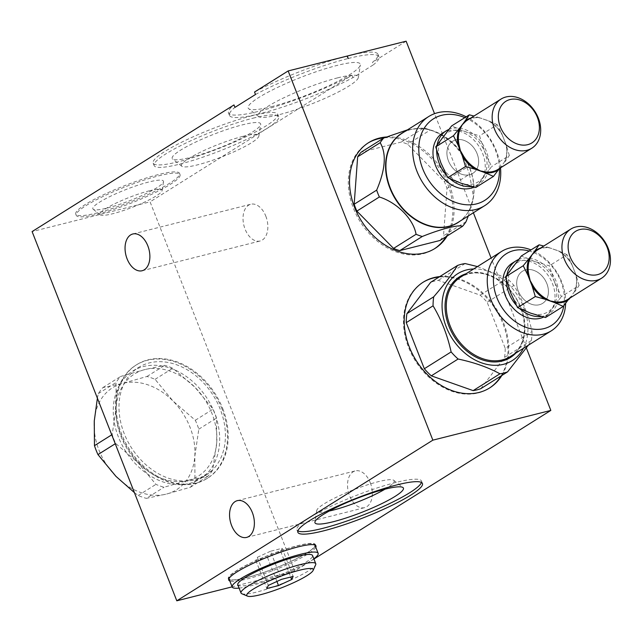 <?xml version="1.0" encoding="UTF-8"?>
<svg xmlns="http://www.w3.org/2000/svg" width="642" height="642" viewBox="0 0 642 642"><rect width="100%" height="100%" fill="white"/><g stroke="black" fill="none" stroke-linecap="round" stroke-linejoin="round"><path stroke-width="0.48" stroke-dasharray="3.21 2.41" d="M149.233 190.843A33.336 5.168 -21.4 0 1 162.089 190.602A33.336 5.168 -21.4 0 1 144.731 202.021A33.336 5.168 -21.4 0 1 112.775 213.714A33.336 5.168 -21.4 0 1 100.264 214.829A33.336 5.168 -21.4 0 1 114.806 203.723A33.336 5.168 -21.4 0 1 149.233 190.843M384.983 489.196A41.545 6.444 158.6 0 0 393.787 480.32A41.545 6.444 158.6 0 0 378.186 481.709A41.545 6.444 158.6 0 0 338.366 496.282A41.545 6.444 158.6 0 0 316.731 510.518A41.545 6.444 158.6 0 0 329.226 511.048M242.853 136.377A41.545 6.444 -21.4 0 1 258.878 136.072A41.545 6.444 -21.4 0 1 237.243 150.308A41.545 6.444 -21.4 0 1 197.423 164.882A41.545 6.444 -21.4 0 1 181.822 166.27A41.545 6.444 -21.4 0 1 199.951 152.427A41.545 6.444 -21.4 0 1 242.853 136.377M475.73 187.528L491.612 166.607L484.686 151.777L479.542 135.823L464.68 131.441L451.599 125.944M509.331 155.492L506.169 144.715L501.964 134.218L506.185 145.004A29.58 22.59 -122.1 0 1 504.949 161.8L509.331 155.492L491.612 166.607M504.829 161.319L500.287 167.987M497.269 124.7L488.963 121.009L479.694 117.807L489.284 121.202A28.994 22.141 57.9 0 1 502.028 134.146L497.269 124.7L479.542 135.823M481.973 118.441L479.494 117.863C474.863 117.269 470.771 118.08 467.216 120.287A28.994 22.141 57.9 0 1 479.694 117.807L473.981 116.041M499.388 169.127L502.285 165.387M440.861 162.827A28.994 22.141 57.9 0 0 460.868 183.155A28.994 22.141 57.9 0 0 482.776 177.633A28.994 22.141 57.9 0 0 484.686 151.777A28.994 22.141 57.9 0 0 464.68 131.441A28.994 22.141 57.9 0 0 442.771 136.971A28.994 22.141 57.9 0 0 440.861 162.827M506.185 145.004L506.169 144.715A28.994 22.141 57.9 0 1 504.957 161.182M448.606 129.572A31.225 23.85 -122.1 0 1 483.891 146.167A31.225 23.85 -122.1 0 1 479.365 183.748A31.225 23.85 -122.1 0 1 474.029 186.019A31.225 23.85 -122.1 0 1 471.621 186.469M449.946 178.685A31.225 23.85 -122.1 0 1 446.535 175.274M436.632 150.172A31.225 23.85 -122.1 0 1 437.162 144.739M579.116 285.489L575.954 274.712L571.741 264.215L575.97 275.001A29.58 22.59 -122.1 0 1 574.734 291.797L579.116 285.489L561.389 296.612L554.463 281.774L549.327 265.82L534.457 261.438L521.384 255.949M567.047 254.697L558.749 251.006L549.48 247.804L559.07 251.199A28.994 22.141 57.9 0 1 571.813 264.143L567.047 254.697L549.327 265.82M551.751 248.438L549.271 247.86C544.649 247.266 540.556 248.077 537.001 250.284A28.994 22.141 57.9 0 1 549.48 247.804L543.766 246.038M545.515 317.525L561.389 296.612M574.614 291.316L570.064 297.984M569.173 299.124L572.07 295.392M554.463 281.774A28.994 22.141 57.9 0 0 534.457 261.438A28.994 22.141 57.9 0 0 512.549 266.968A28.994 22.141 57.9 0 0 510.647 292.824A28.994 22.141 57.9 0 0 530.653 313.152A28.994 22.141 57.9 0 0 552.561 307.63A28.994 22.141 57.9 0 0 554.463 281.774M575.97 275.001L575.954 274.712A28.994 22.141 57.9 0 1 574.742 291.179M518.391 259.569A31.225 23.85 -122.1 0 1 553.677 276.164A31.225 23.85 -122.1 0 1 549.151 313.745A31.225 23.85 -122.1 0 1 543.806 316.016A31.225 23.85 -122.1 0 1 541.407 316.466M519.731 308.682A31.225 23.85 -122.1 0 1 516.312 305.271M506.418 280.169A31.225 23.85 -122.1 0 1 506.947 274.736M442.523 133.151A31.225 23.85 -122.1 0 1 479.317 146.922A31.225 23.85 -122.1 0 1 475.706 186.044A31.225 23.85 -122.1 0 1 473.86 187.055M512.308 263.148A31.225 23.85 -122.1 0 1 549.095 276.919A31.225 23.85 -122.1 0 1 545.491 316.041A31.225 23.85 -122.1 0 1 543.646 317.052M477.447 266.582L506.971 278.331A59.096 45.141 -122.1 0 1 513.953 285.433C522.307 299.357 528.326 314.724 532.017 331.529L505.222 348.341L487.158 302.246A59.096 45.141 57.9 0 0 480.168 295.143L438.342 280.369A59.096 45.141 57.9 0 0 430.694 282.295M513.953 285.433L487.158 302.246M465.137 263.557L438.342 280.369M506.971 278.331L480.168 295.143M480.786 388.683L504.556 357.369A59.096 45.141 57.9 0 0 505.222 348.341M528.294 345.26L531.351 340.557L504.556 357.369M532.017 331.529A59.096 45.141 -122.1 0 1 531.351 340.557M523.431 348.309A51.296 39.178 57.9 0 0 518.19 296.307A51.296 39.178 57.9 0 0 473.652 268.966M565.634 303.522A46.834 35.767 57.9 0 0 531.006 249.907M563.828 305.704A42.372 32.365 57.9 0 0 529.225 251.03M466.02 221.699L443.518 235.815L447.009 188.379A59.77 45.646 57.9 0 0 444.32 181.517L407.614 144.217A59.77 45.646 57.9 0 0 401.394 142.018L361.197 152.154M468.315 215.953L473.427 196.813L469.519 174.255L447.009 188.379M444.32 181.517L466.83 167.401C464.31 152.363 447.947 135.639 430.124 130.093L407.614 144.217M401.394 142.018L423.905 127.894L407.518 129.836M423.905 127.894A59.77 45.646 -122.1 0 1 426.32 128.649A59.77 45.646 -122.1 0 1 430.124 130.093M466.83 167.401A59.77 45.646 -122.1 0 1 469.519 174.255M500.503 167.851A52.628 40.197 57.9 0 0 466.196 116.796M499.428 169.079A48.166 36.795 57.9 0 0 464.848 117.63M439.979 240.477A59.77 45.646 57.9 0 0 443.518 235.815M347.001 56.103A80.282 12.447 158.6 0 0 254.537 92.031M347.29 56.031A80.282 12.447 -21.4 0 1 377.994 54.313A80.282 12.447 -21.4 0 1 372.512 62.29L373.475 64.746L352.923 77.642A80.282 12.447 -21.4 0 1 274.985 109.493A80.282 12.447 -21.4 0 1 229.467 115.359A80.282 12.447 -21.4 0 1 234.948 107.383M406.129 41.192L372.512 62.29M526.384 348.044L491.106 258.02M473.379 212.783L434.538 113.69M439.794 276.582A62.443 47.693 -122.1 0 1 496.868 309.685A62.443 47.693 -122.1 0 1 501.843 375.474M386.412 136.995A62.443 47.693 -122.1 0 1 442.611 170.852A62.443 47.693 -122.1 0 1 447.209 235.943M313.93 559.038L294.766 571.059L150.076 201.845L32.1 231.585M352.923 77.642L351.96 75.178L150.076 201.845M265.804 216.121A18.955 11.877 75.8 0 1 260.074 241.007A18.955 11.877 75.8 0 1 245.075 229.13A18.955 11.877 75.8 0 1 250.805 204.244A18.955 11.877 75.8 0 1 265.804 216.121M370.306 482.784A18.955 11.877 75.8 0 1 364.576 507.661A18.955 11.877 75.8 0 1 349.577 495.784A18.955 11.877 75.8 0 1 355.307 470.899A18.955 11.877 75.8 0 1 370.306 482.784M294.766 571.059L232.139 586.852M222.036 409.09A66.904 51.103 57.9 0 0 135.919 365.162A66.904 51.103 57.9 0 0 128.183 448.991A66.904 51.103 57.9 0 0 207.029 478.507A66.904 51.103 57.9 0 0 222.036 409.09M315.792 547.281A46.834 7.263 -21.4 0 1 246.753 579.052A46.834 7.263 -21.4 0 1 229.828 580.97M158.149 174.64A55.75 8.643 158.6 0 0 102.616 195.184A55.75 8.643 158.6 0 0 75.756 214.107A55.75 8.643 158.6 0 0 130.824 201.813A55.75 8.643 158.6 0 0 179.575 173.42A55.75 8.643 158.6 0 0 158.149 174.64M252.041 115.737A66.904 10.376 158.6 0 0 185.394 140.389A66.904 10.376 158.6 0 0 153.165 163.092A66.904 10.376 158.6 0 0 219.243 148.342A66.904 10.376 158.6 0 0 277.745 114.276A66.904 10.376 158.6 0 0 252.041 115.737M351.96 75.178A80.282 12.447 -21.4 0 1 274.022 107.029A80.282 12.447 -21.4 0 1 228.504 112.896A80.282 12.447 -21.4 0 1 233.985 104.927M158.63 175.868A55.75 8.643 -21.4 0 1 180.057 174.648A55.75 8.643 -21.4 0 1 131.305 203.041A55.75 8.643 -21.4 0 1 76.237 215.335A55.75 8.643 -21.4 0 1 103.097 196.42A55.75 8.643 -21.4 0 1 158.63 175.868M107.423 208A37.91 5.882 158.6 0 0 143.76 194.703A37.91 5.882 158.6 0 0 163.493 181.718A37.91 5.882 158.6 0 0 126.001 189.518A37.91 5.882 158.6 0 0 93.194 209.268A37.91 5.882 158.6 0 0 107.423 208M253.004 118.2A66.904 10.376 -21.4 0 1 278.716 116.732A66.904 10.376 -21.4 0 1 220.206 150.806A66.904 10.376 -21.4 0 1 154.128 165.556A66.904 10.376 -21.4 0 1 186.365 142.853A66.904 10.376 -21.4 0 1 253.004 118.2M190.449 157.442A47.5 7.367 158.6 0 0 235.983 140.775A47.5 7.367 158.6 0 0 260.708 124.508A47.5 7.367 158.6 0 0 213.738 134.29A47.5 7.367 158.6 0 0 172.618 159.031A47.5 7.367 158.6 0 0 190.449 157.442M255.5 94.494A80.282 12.447 -21.4 0 1 347.964 58.566M348.253 58.494A80.282 12.447 -21.4 0 1 378.965 56.777A80.282 12.447 -21.4 0 1 373.475 64.746M271.293 106.724A60.212 9.333 158.6 0 0 329.009 85.603A60.212 9.333 158.6 0 0 360.355 64.978A60.212 9.333 158.6 0 0 300.809 77.377A60.212 9.333 158.6 0 0 248.695 108.731A60.212 9.333 158.6 0 0 271.293 106.724M222.766 408.633A66.904 51.103 -122.1 0 1 207.759 478.049A66.904 51.103 -122.1 0 1 128.922 448.533A66.904 51.103 -122.1 0 1 136.65 364.704A66.904 51.103 -122.1 0 1 222.766 408.633M220.238 409.267A63.558 48.543 57.9 0 0 138.423 367.537A63.558 48.543 57.9 0 0 131.08 447.177A63.558 48.543 57.9 0 0 205.986 475.216A63.558 48.543 57.9 0 0 220.238 409.267M229.346 579.734A46.834 7.263 158.6 0 0 246.271 577.816A46.834 7.263 158.6 0 0 315.31 546.045M315.543 545.355A46.834 7.263 158.6 0 0 315.487 544.665A46.834 7.263 158.6 0 0 269.231 554.993A46.834 7.263 158.6 0 0 228.279 578.843A46.834 7.263 158.6 0 0 228.696 579.389M297.118 545.917A46.16 7.158 -21.4 0 1 314.861 544.914A46.16 7.158 -21.4 0 1 274.495 568.419A46.16 7.158 -21.4 0 1 228.897 578.594A46.16 7.158 -21.4 0 1 251.142 562.93A46.16 7.158 -21.4 0 1 297.118 545.917M422.918 282.368A62.443 47.693 57.9 0 0 422.556 282.6A62.443 47.693 57.9 0 0 408.553 347.386A62.443 47.693 57.9 0 0 488.923 388.386A62.443 47.693 57.9 0 0 489.292 388.153M501.105 375.939A62.443 47.693 57.9 0 0 496.138 310.142A62.443 47.693 57.9 0 0 439.064 277.047M368.018 143.046A62.443 47.693 57.9 0 0 367.401 143.423A62.443 47.693 57.9 0 0 353.397 208.209A62.443 47.693 57.9 0 0 433.775 249.208A62.443 47.693 57.9 0 0 434.377 248.823M445.989 236.705A62.443 47.693 57.9 0 0 441.062 171.085A62.443 47.693 57.9 0 0 384.205 137.837M421.457 482.463A66.904 10.376 158.6 0 0 421.481 481.035A66.904 10.376 158.6 0 0 355.403 495.784A66.904 10.376 158.6 0 0 296.901 529.859A66.904 10.376 158.6 0 0 297.888 530.886M337.636 77.859A53.784 8.338 -21.4 0 1 358.372 77.473A53.784 8.338 -21.4 0 1 330.373 95.891A53.784 8.338 -21.4 0 1 278.821 114.757A53.784 8.338 -21.4 0 1 258.638 116.555A53.784 8.338 -21.4 0 1 282.095 98.635A53.784 8.338 -21.4 0 1 337.636 77.859M188.178 480.352A60.212 45.991 -122.1 0 1 137.918 462.601A60.212 45.991 -122.1 0 1 116.218 407.221A60.212 45.991 -122.1 0 1 144.771 369.591A60.212 45.991 -122.1 0 1 195.032 387.343A60.212 45.991 -122.1 0 1 216.731 442.731A60.212 45.991 -122.1 0 1 188.178 480.352L208.104 476.123A66.904 51.103 -122.1 0 0 212.703 470.064L216.731 442.731L216.539 418.046A66.904 51.103 -122.1 0 0 213.04 409.123L195.032 387.343L172.794 368.219A66.904 51.103 -122.1 0 0 164.697 365.354L144.771 369.591L120.616 376.469A66.904 51.103 -122.1 0 0 116.017 382.536L116.218 407.221L112.19 434.554A66.904 51.103 -122.1 0 0 115.68 443.478L137.918 462.601L155.926 484.373A66.904 51.103 -122.1 0 0 164.031 487.238L188.178 480.352M118.441 437.082A63.558 48.543 -122.1 0 1 132.693 371.132A63.558 48.543 -122.1 0 1 214.508 412.862A63.558 48.543 -122.1 0 1 200.256 478.812A63.558 48.543 -122.1 0 1 118.441 437.082M115.969 476.372A60.212 45.991 57.9 0 0 166.23 494.123A60.212 45.991 57.9 0 0 194.783 456.502A60.212 45.991 57.9 0 0 173.083 401.114A60.212 45.991 57.9 0 0 122.823 383.362A60.212 45.991 57.9 0 0 94.27 420.983A60.212 45.991 57.9 0 0 115.969 476.372M97.391 398.184L98.29 393.65A66.904 51.103 57.9 0 1 102.897 387.591L122.823 383.362L146.97 376.477A66.904 51.103 57.9 0 1 155.067 379.342L173.083 401.114L195.32 420.245A66.904 51.103 57.9 0 1 198.811 429.169L194.783 456.502L194.983 481.179A66.904 51.103 57.9 0 1 190.385 487.246L166.23 494.123L146.304 498.361L164.031 487.238M134.395 492.607L138.207 495.496A66.904 51.103 57.9 0 0 146.304 498.361M190.385 487.246L208.104 476.123M194.983 481.179L212.703 470.064M138.207 495.496L155.926 484.373M115.247 443.75L115.68 443.478M111.748 434.827L112.19 434.554M98.29 393.65L116.017 382.536M102.897 387.591L120.616 376.469M146.97 376.477L164.697 365.354M155.067 379.342L172.794 368.219M195.32 420.245L213.04 409.123M198.811 429.169L216.539 418.046M239.089 588.104A46.16 7.158 158.6 0 0 249.939 586.002A46.16 7.158 158.6 0 0 313.842 558.805M237.805 584.814A40.141 6.227 158.6 0 0 253.229 583.931A40.141 6.227 158.6 0 0 293.209 569.141A40.141 6.227 158.6 0 0 312.55 555.515M270.467 551.253L257.314 557.312L255.829 560.434L267.505 557.489L280.666 551.422L282.143 548.308L270.467 551.253L281.477 579.357M257.314 557.312L268.324 585.416M255.829 560.434L266.847 588.529M267.505 557.489L276.903 581.459M280.666 551.422L290.698 577.03M282.143 548.308L293.153 576.412M241.833 593.746A40.141 6.227 158.6 0 0 256.447 592.141A40.141 6.227 158.6 0 0 293.787 578.586A40.141 6.227 158.6 0 0 315.655 564.816M539.4 304.725A18.955 14.477 57.9 0 0 542.642 303.345A18.955 14.477 57.9 0 0 545.965 281.597A18.955 14.477 57.9 0 0 525.734 269.857A18.955 14.477 57.9 0 0 522.492 271.229A18.955 14.477 57.9 0 0 519.177 292.985A18.955 14.477 57.9 0 0 539.4 304.725M525.726 269.865A18.955 14.477 57.9 0 0 522.484 271.237A18.955 14.477 57.9 0 0 520.293 294.991A18.955 14.477 57.9 0 0 542.626 303.353A18.955 14.477 57.9 0 0 545.949 281.605A18.955 14.477 57.9 0 0 525.726 269.865M455.956 139.86A18.955 14.477 57.9 0 0 452.714 141.232A18.955 14.477 57.9 0 0 449.392 162.988A18.955 14.477 57.9 0 0 469.615 174.728A18.955 14.477 57.9 0 0 472.857 173.348A18.955 14.477 57.9 0 0 476.179 151.6A18.955 14.477 57.9 0 0 455.956 139.86M469.607 174.736A18.955 14.477 57.9 0 0 472.849 173.356A18.955 14.477 57.9 0 0 475.04 149.602A18.955 14.477 57.9 0 0 452.698 141.24A18.955 14.477 57.9 0 0 449.384 162.996A18.955 14.477 57.9 0 0 469.607 174.736M488.963 121.009A29.58 22.59 -122.1 0 1 501.964 134.218M470.554 118.192A29.58 22.59 -122.1 0 1 479.173 117.55M501.851 165.965L498.031 169.4A28.994 22.141 57.9 0 0 499.508 168.365M558.749 251.006A29.58 22.59 -122.1 0 1 571.741 264.215M540.331 248.189A29.58 22.59 -122.1 0 1 548.958 247.547M571.629 295.962L567.817 299.405A28.994 22.141 57.9 0 0 569.285 298.361M510.382 356.495A46.834 35.767 57.9 0 0 515.791 297.816A46.834 35.767 57.9 0 0 460.603 277.151C474.454 269.6 489.196 272.24 504.837 285.096C528.342 304.79 531.175 345.067 510.382 356.495M515.831 353.076A47.725 36.45 57.9 0 0 515.879 297.76A47.725 36.45 57.9 0 0 466.052 273.733M404.067 132.003A52.748 40.294 -122.1 0 1 410.728 129.507A52.748 40.294 -122.1 0 1 432.588 130.767A52.748 40.294 -122.1 0 1 473.523 196.027A52.748 40.294 -122.1 0 1 460.001 221.169M473.427 196.813L473.523 196.027C471.862 207.984 466.67 216.795 457.955 222.453A52.628 40.197 57.9 0 0 464.038 156.512A52.628 40.197 57.9 0 0 402.012 133.287C410.904 127.902 421.088 127.06 432.588 130.767L426.32 128.649M502.927 136.425L501.851 134.266C498.529 128.649 494.26 124.307 489.043 121.242L486.427 120.022M504.829 161.327C506.891 156.488 507.292 151.014 506.024 144.899L505.366 142.66M574.606 291.324C576.677 286.484 577.078 281.011 575.802 274.896L575.152 272.657M572.704 266.422L571.637 264.263C568.314 258.646 564.045 254.304 558.829 251.239L556.213 250.019M479.365 183.748L475.706 186.044M549.151 313.745L545.491 316.041M75.756 214.107L76.237 215.335M179.575 173.42L180.057 174.648M153.165 163.092L154.128 165.556M277.745 114.276L278.716 116.732M228.504 112.896L229.467 115.359M377.994 54.313L378.965 56.777M207.029 478.507L207.759 478.049M135.919 365.162L136.65 364.704M315.968 545.901L315.487 544.665M228.761 580.071L228.279 578.843M423.287 282.135L422.556 282.6M489.653 387.928L488.923 388.386M368.62 142.652L367.401 143.423M434.995 248.446L433.775 249.208M422.444 483.49L421.481 481.035M297.864 532.314L296.901 529.859M142.099 270.747L260.074 241.007M132.83 233.985L250.805 204.244M246.608 537.41L364.576 507.661M237.339 500.648L355.307 470.899M358.372 77.473L360.355 64.978M258.638 116.555L248.695 108.731M162.089 190.602L163.493 181.718M100.264 214.829L93.194 209.268M258.878 136.072L260.708 124.508M181.822 166.27L172.618 159.031M316.731 510.518L314.901 522.082M393.787 480.32L402.991 487.559M200.256 478.812L205.986 475.216M132.693 371.132L138.423 367.537"/><path stroke-width="0.96" d="M329.226 511.048A41.545 6.444 158.6 0 0 332.757 510.213A41.545 6.444 158.6 0 0 384.983 489.196M453.445 135.751L458.139 145.261L459.078 144.972L460.37 150.581L463.219 155.549L462.368 156.046L458.139 145.261A29.58 22.59 -122.1 0 1 459.383 128.464L462.28 124.725L460.29 128.512L459.383 128.464L453.445 135.751L435.725 146.866L440.861 162.827L447.787 177.657L460.868 183.155L475.73 187.528L493.457 176.414L499.508 168.365M465.514 166.543L475.369 169.255L475.963 168.493L480.377 170.916L485.553 171.879L485.151 172.714L475.369 169.255A29.58 22.59 -122.1 0 1 462.368 156.046L465.514 166.543L447.787 177.657M500.287 167.987L499.388 169.127A29.58 22.59 -122.1 0 1 485.151 172.714L493.457 176.414M473.981 116.041L469.326 114.83L451.599 125.944L435.725 146.866M462.28 124.725L464.944 121.137L465.739 121.33L462.28 124.725M469.326 114.83L464.944 121.137A29.58 22.59 -122.1 0 1 470.554 118.192M494.517 129.162A28.994 22.141 57.9 0 0 531.833 148.198A28.994 22.141 57.9 0 0 535.179 111.868A28.994 22.141 57.9 0 0 501.017 99.085A28.994 22.141 57.9 0 0 494.517 129.162M500.327 126.787A24.532 18.738 57.9 0 0 535.789 139.314A24.532 18.738 57.9 0 0 520.477 100.232A24.532 18.738 57.9 0 0 500.327 126.787M471.621 186.469A31.225 23.85 -122.1 0 1 449.946 178.685M446.535 175.274A31.225 23.85 -122.1 0 1 436.632 150.172M437.162 144.739A31.225 23.85 -122.1 0 1 446.182 130.856A31.225 23.85 -122.1 0 1 448.606 129.572M543.766 246.038L539.103 244.827L521.384 255.949L505.503 276.863L510.647 292.824L517.572 307.654L530.653 313.152L545.515 317.525L563.243 306.411L569.285 298.361M523.23 265.748L527.925 275.257L528.864 274.969L530.156 280.578L533.004 285.546L532.154 286.051L527.925 275.257A29.58 22.59 -122.1 0 1 529.16 258.461L532.058 254.73L530.075 258.509L529.16 258.461L523.23 265.748L505.503 276.863M532.058 254.73L534.722 251.134L535.524 251.327L532.058 254.73M539.103 244.827L534.722 251.134A29.58 22.59 -122.1 0 1 540.331 248.189M535.3 296.54L545.146 299.26L545.74 298.49L550.162 300.913L555.338 301.876L554.937 302.711L545.146 299.26A29.58 22.59 -122.1 0 1 532.154 286.051L535.3 296.54L517.572 307.654M570.064 297.984L569.173 299.124A29.58 22.59 -122.1 0 1 554.937 302.711L563.243 306.411M608.118 248.117A28.994 22.141 57.9 0 0 570.802 229.082A28.994 22.141 57.9 0 0 567.448 265.403A28.994 22.141 57.9 0 0 601.61 278.195A28.994 22.141 57.9 0 0 608.118 248.117M607.18 247.435A24.532 18.738 57.9 0 0 571.717 234.908A24.532 18.738 57.9 0 0 587.037 273.982A24.532 18.738 57.9 0 0 607.18 247.435M541.407 316.466A31.225 23.85 -122.1 0 1 519.731 308.682M516.312 305.271A31.225 23.85 -122.1 0 1 506.418 280.169M506.947 274.736A31.225 23.85 -122.1 0 1 515.959 260.853A31.225 23.85 -122.1 0 1 518.391 259.569M473.86 187.055A31.225 23.85 -122.1 0 1 470.369 188.315A31.225 23.85 -122.1 0 1 437.058 168.974A31.225 23.85 -122.1 0 1 442.523 133.151L446.182 130.856M543.646 317.052A31.225 23.85 -122.1 0 1 540.155 318.312A31.225 23.85 -122.1 0 1 506.835 298.971A31.225 23.85 -122.1 0 1 512.308 263.148L515.959 260.853M477.447 266.582L465.137 263.557A59.096 45.141 -122.1 0 0 457.489 265.483C451.912 274.439 443.991 284.871 433.719 296.805L406.924 313.617A59.096 45.141 57.9 0 0 406.258 322.645L424.322 368.741A59.096 45.141 57.9 0 0 431.304 375.835L473.138 390.617A59.096 45.141 57.9 0 0 480.786 388.683L507.589 371.87L528.294 345.26M457.489 265.483L430.694 282.295L406.924 313.617M406.258 322.645L433.061 305.825C441.407 319.756 447.426 335.116 451.125 351.92L424.322 368.741M431.304 375.835L458.107 359.022C474.334 362.473 488.273 367.401 499.941 373.796L473.138 390.617M473.652 268.966A51.296 39.178 57.9 0 0 463.259 270.964A51.296 39.178 57.9 0 0 447.065 328.921A51.296 39.178 57.9 0 0 503.488 364.311A51.296 39.178 57.9 0 0 523.431 348.309M433.061 305.825A59.096 45.141 -122.1 0 1 433.719 296.805M458.107 359.022A59.096 45.141 -122.1 0 1 451.125 351.92M507.589 371.87A59.096 45.141 -122.1 0 1 499.941 373.796M531.006 249.907A46.834 35.767 57.9 0 0 501.571 251.447A46.834 35.767 57.9 0 0 493.369 305.191A46.834 35.767 57.9 0 0 543.341 334.201A46.834 35.767 57.9 0 0 551.35 330.791A46.834 35.767 57.9 0 0 565.634 303.522M529.225 251.03A42.372 32.365 57.9 0 0 494.26 288.683A42.372 32.365 57.9 0 0 544.175 328.568A42.372 32.365 57.9 0 0 563.828 305.704M399.781 250.613L439.979 240.477L462.489 226.353C459.014 224.363 440.869 228.961 422.284 236.489L399.781 250.613A59.77 45.646 57.9 0 1 393.562 248.414L356.856 211.106L379.358 196.99C397.053 202.503 413.536 219.155 416.064 234.29L393.562 248.414M462.489 226.353A59.77 45.646 -122.1 0 0 466.02 221.699L468.315 215.953M407.518 129.836L383.699 138.03L361.197 152.154A59.77 45.646 57.9 0 0 357.658 156.809L354.167 204.252A59.77 45.646 57.9 0 0 356.856 211.106M357.658 156.809L380.168 142.693C386.62 153.679 385.457 169.496 376.669 190.128L354.167 204.252M380.168 142.693A59.77 45.646 -122.1 0 1 383.699 138.03M379.358 196.99A59.77 45.646 -122.1 0 1 376.669 190.128M422.284 236.489A59.77 45.646 -122.1 0 1 416.064 234.29M466.196 116.796A52.628 40.197 57.9 0 0 428.704 116.539A52.628 40.197 57.9 0 0 419.491 176.935A52.628 40.197 57.9 0 0 475.65 209.533A52.628 40.197 57.9 0 0 484.646 205.705A52.628 40.197 57.9 0 0 500.503 167.851M464.848 117.63A48.166 36.795 57.9 0 0 419.242 155.549A48.166 36.795 57.9 0 0 476.476 203.899A48.166 36.795 57.9 0 0 499.428 169.079M232.139 586.852L176.799 600.808L32.1 231.585L233.985 104.927L234.948 107.383L255.5 94.494L254.537 92.031L288.154 70.941L347.001 56.103L348.253 58.494L347.29 56.031L406.129 41.192L434.538 113.69M176.799 600.808L432.852 440.155L288.154 70.941M127.1 258.87A18.955 11.877 75.8 0 1 132.83 233.985A18.955 11.877 75.8 0 1 148.984 249.465A18.955 11.877 75.8 0 1 142.099 270.747A18.955 11.877 75.8 0 1 127.1 258.87M231.61 525.533A18.955 11.877 75.8 0 1 237.339 500.648A18.955 11.877 75.8 0 1 253.486 516.128A18.955 11.877 75.8 0 1 246.608 537.41A18.955 11.877 75.8 0 1 231.61 525.533M432.852 440.155L550.828 410.415L526.384 348.044M491.106 258.02L473.379 212.783M501.843 375.474A62.443 47.693 -122.1 0 1 489.653 387.928A62.443 47.693 -122.1 0 1 409.283 346.929A62.443 47.693 -122.1 0 1 423.287 282.135A62.443 47.693 -122.1 0 1 439.794 276.582M447.209 235.943A62.443 47.693 -122.1 0 1 434.995 248.446A62.443 47.693 -122.1 0 1 354.617 207.446A62.443 47.693 -122.1 0 1 368.62 142.652A62.443 47.693 -122.1 0 1 386.412 136.995M550.828 410.415L313.93 559.038M229.828 580.97A46.834 7.263 -21.4 0 1 228.761 580.071A46.834 7.263 -21.4 0 1 269.712 556.221A46.834 7.263 -21.4 0 1 315.968 545.901A46.834 7.263 -21.4 0 1 315.792 547.281M323.576 530.854A66.904 10.376 -21.4 0 1 297.864 532.314A66.904 10.376 -21.4 0 1 356.366 498.248A66.904 10.376 -21.4 0 1 422.444 483.49A66.904 10.376 -21.4 0 1 390.216 506.193A66.904 10.376 -21.4 0 1 323.576 530.854M315.31 546.045A46.834 7.263 158.6 0 0 315.543 545.355M228.696 579.389A46.834 7.263 158.6 0 0 229.346 579.734M489.292 388.153A62.443 47.693 57.9 0 0 501.105 375.939M439.064 277.047A62.443 47.693 57.9 0 0 422.918 282.368M434.377 248.823A62.443 47.693 57.9 0 0 445.989 236.705M384.205 137.837A62.443 47.693 57.9 0 0 368.018 143.046M297.888 530.886A66.904 10.376 158.6 0 0 322.613 528.39A66.904 10.376 158.6 0 0 385.698 505.414A66.904 10.376 158.6 0 0 421.457 482.463M385.16 489.148A47.5 7.367 -21.4 0 1 402.991 487.559A47.5 7.367 -21.4 0 1 361.879 512.3A47.5 7.367 -21.4 0 1 314.901 522.082A47.5 7.367 -21.4 0 1 339.626 505.816A47.5 7.367 -21.4 0 1 385.16 489.148M134.395 492.607L115.969 476.372L97.961 454.592L115.247 443.75M97.961 454.592A66.904 51.103 57.9 0 1 94.462 445.668L94.27 420.983L97.391 398.184M94.462 445.668L111.748 434.827M313.842 558.805A46.16 7.158 158.6 0 0 318.159 553.324A46.16 7.158 158.6 0 0 300.416 554.327A46.16 7.158 158.6 0 0 254.433 571.34A46.16 7.158 158.6 0 0 232.195 587.005A46.16 7.158 158.6 0 0 239.089 588.104M313.127 570.425L315.655 564.816A40.141 6.227 158.6 0 0 315.768 563.724L312.55 555.515A40.141 6.227 158.6 0 0 272.906 564.366A40.141 6.227 158.6 0 0 237.805 584.814L241.015 593.015A40.141 6.227 158.6 0 0 241.833 593.746L247.507 596.137A35.679 5.529 158.6 0 0 282.015 587.623A35.679 5.529 158.6 0 0 313.127 570.425A35.679 5.529 158.6 0 0 299.509 570.232A35.679 5.529 158.6 0 0 261.719 584.477A35.679 5.529 158.6 0 0 247.507 596.137M266.847 588.529L268.324 585.416L281.477 579.357L293.153 576.412L291.677 579.525L278.524 585.592L266.847 588.529M276.903 581.459L278.524 585.592M290.698 577.03L291.677 579.525M315.768 563.724A40.141 6.227 158.6 0 0 300.336 564.599A40.141 6.227 158.6 0 0 260.355 579.397A40.141 6.227 158.6 0 0 241.015 593.015M485.553 171.879A28.994 22.141 57.9 0 0 498.031 169.4L531.833 148.198M501.017 99.085L467.216 120.287A28.994 22.141 57.9 0 0 465.739 121.33M460.29 128.512A28.994 22.141 57.9 0 0 459.078 144.972M463.219 155.549A28.994 22.141 57.9 0 0 475.963 168.493M570.802 229.082L537.001 250.284A28.994 22.141 57.9 0 0 535.524 251.327M530.075 258.509A28.994 22.141 57.9 0 0 528.864 274.969M533.004 285.546A28.994 22.141 57.9 0 0 545.74 298.49M555.338 301.876A28.994 22.141 57.9 0 0 567.817 299.405L601.61 278.195M501.571 251.447L460.603 277.151A46.834 35.767 57.9 0 0 452.401 330.895A46.834 35.767 57.9 0 0 502.373 359.905A46.834 35.767 57.9 0 0 510.382 356.495L551.35 330.791M466.052 273.733A47.725 36.45 57.9 0 0 449.368 327.3A47.725 36.45 57.9 0 0 502.204 361.029A47.725 36.45 57.9 0 0 515.831 353.076M460.001 221.169A52.748 40.294 -122.1 0 1 448.75 226.546A52.748 40.294 -122.1 0 1 391.692 192.287A52.748 40.294 -122.1 0 1 404.067 132.003M428.704 116.539L402.012 133.287A52.628 40.197 57.9 0 0 392.8 193.683A52.628 40.197 57.9 0 0 448.951 226.281A52.628 40.197 57.9 0 0 457.955 222.453L484.646 205.705M318.159 553.324L314.893 545.002M232.195 587.005L228.937 578.691"/></g></svg>
